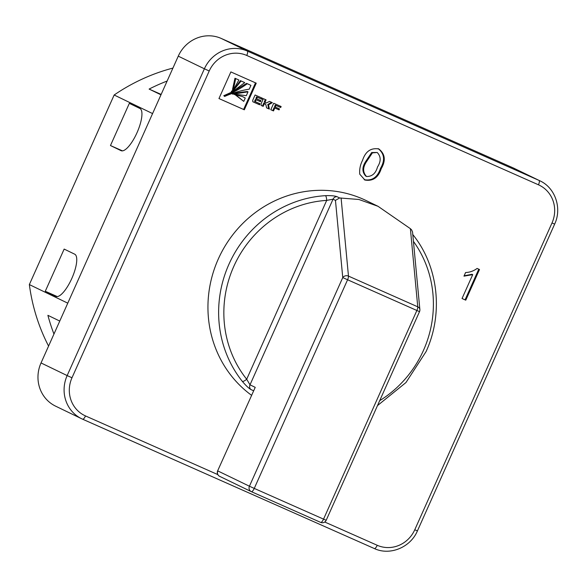<?xml version="1.0" encoding="UTF-8"?>
<svg xmlns="http://www.w3.org/2000/svg" width="587" height="587" viewBox="0 0 587 587"><rect width="100%" height="100%" fill="white"/><g stroke="black" fill="none" stroke-linecap="round" stroke-linejoin="round"><path stroke-width="0.88" d="M139.904 108.47A23.106 7.249 113.9 0 1 137.006 132.721A23.106 7.249 113.9 0 1 121.105 150.683A23.106 7.249 113.9 0 1 121.039 150.654L110.466 145.539L129.338 103.356L139.904 108.47M74.718 254.193A23.106 7.249 113.9 0 1 71.819 278.443A23.106 7.249 113.9 0 1 55.919 296.406A23.106 7.249 113.9 0 1 55.853 296.376L45.28 291.262L64.152 249.079L74.718 254.193M325.425 195.669A4.204 1.167 86.5 0 1 326.688 200.394L333.034 199.198L250.003 384.823L246.687 379.239A4.204 1.203 141.4 0 1 242.343 381.389A113.43 107.7 -64.2 0 1 228.974 264.179A113.43 107.7 -64.2 0 1 325.425 195.669C330.811 195.493 334.649 195.823 336.945 196.652L339.653 197.966L358.87 199.477L378.035 206.308L366.127 200.549A113.43 107.7 115.8 0 0 218.291 259.014A113.43 107.7 115.8 0 0 251.463 395.234M378.035 206.308L410.379 228.673L411.604 229.869L412.544 231.975L419.866 309.518A4.204 3.485 -5.4 0 0 417.761 306.825L410.379 228.673M261.083 105.403L262.462 106.012L263.754 103.121L265.845 104.581L266.579 107.861L269.374 109.109L268.545 104.816L272.361 102.666L269.536 101.419L266.19 102.982L264.928 102.424L266.08 99.863L263.38 98.667L261.259 103.422L261.09 105.433L263.174 106.357L264.466 103.466L265.192 103.789M273.711 103.246L270.805 109.74L273.498 110.928L274.811 107.986L279.067 109.872L279.493 108.933L275.237 107.047L275.956 105.425L280.689 107.524L281.136 106.533L273.711 103.246M218.958 98.55L244.331 109.798L256.24 83.171L230.867 71.922L218.958 98.55L243.612 109.453L255.514 82.848M378.842 148.966C385.153 153.97 385.952 160.537 381.242 168.66C378.329 177.59 372.899 181.383 364.945 180.04L359.75 174.192C359.332 169.394 360.257 164.786 362.539 160.368C365.452 151.431 370.889 147.63 378.842 148.966L379.033 149.061M256.145 99.761L260.481 101.683L260.944 100.656L256.607 98.733L257.289 97.2L262.051 99.313L262.514 98.278L255.088 94.991L252.96 99.746A3.229 3.06 115.8 0 0 252.674 100.869L252.909 101.808L259.608 104.772L260.048 103.789L255.286 101.676L256.145 99.761L255.433 99.416L259.77 101.338L260.224 100.333M479.498 269.506L465.777 300.184L462.035 298.526L472.726 274.621L463.972 276.154L465.594 272.529C469.813 272.375 473.643 271.011 477.092 268.435L479.498 269.506M48.574 346.073A191.157 181.486 -64.2 0 1 29.35 284.578L114.157 94.999L152.576 113.577M29.35 284.578L67.769 303.163M59.764 321.067L47.899 315.329A191.157 181.486 115.8 0 0 53.96 334.04M178.265 56.154L41.031 362.942L67.153 375.577L204.386 68.789L178.265 56.154A33.613 31.911 -64.2 0 1 221.16 38.412L247.281 51.047L539.005 180.4L512.884 167.772L221.16 38.412M324.743 522.012L377.236 545.286A4.204 1.321 113.9 0 1 374.345 548.552A4.204 1.321 113.9 0 1 374.33 548.544L82.628 419.206A33.613 31.911 -64.2 0 1 81.696 418.773L55.567 406.138A33.613 31.911 -64.2 0 1 41.031 362.942M512.884 167.772A33.613 31.911 -64.2 0 1 513.794 168.19L539.915 180.825A33.613 31.911 -64.2 0 0 539.005 180.4A4.204 1.321 113.9 0 1 538.477 184.81L246.753 55.457A29.409 27.919 115.8 0 0 209.221 70.983L71.988 377.771A29.409 27.919 115.8 0 0 85.511 415.934L217.806 474.597M161.146 94.412L149.113 89.077L160.97 94.815M149.113 89.077A191.157 181.486 -64.2 0 1 167.126 81.05M114.157 94.999A191.157 181.486 -64.2 0 1 172.923 68.085M242.343 381.389C245.828 385.505 248.617 388.176 250.722 389.416L253.474 390.751M250.722 389.416A4.204 3.992 115.8 0 1 250.003 384.823L255.228 387.347L217.645 470.84A4.204 4.204 0 0 0 219.655 476.336A4.204 3.992 -64.2 0 1 217.836 470.935L249.424 486.219L342.757 277.578L335.456 200.372L333.034 199.198A4.204 3.992 115.8 0 1 336.945 196.652M339.653 197.966L335.456 200.372M341.091 197.951L348.473 276.103A4.204 3.485 174.6 0 0 342.757 277.578L347.585 279.764L254.259 488.406L323.547 519.128L416.873 310.486L347.585 279.764A4.204 1.321 113.9 0 0 348.473 276.103L417.761 306.825A4.204 1.321 113.9 0 1 416.873 310.486L419.522 311.631L326.189 520.273L323.547 519.128A4.204 1.321 113.9 0 1 320.656 522.393L251.383 491.679A4.204 1.321 113.9 0 1 251.353 491.671A4.204 3.992 -64.2 0 1 249.424 486.219L254.259 488.406A4.204 1.321 113.9 0 1 251.368 491.671A4.204 4.204 0 0 1 251.243 491.613L219.655 476.336A4.204 3.992 -64.2 0 0 219.765 476.387M57.291 296.589L45.28 291.262M122.478 150.866L110.466 145.539M378.131 148.621C384.441 153.625 385.241 160.192 380.53 168.315L381.242 168.66M380.53 168.315C377.617 177.245 372.187 181.038 364.233 179.695M364.542 179.842L364.945 180.04M377.221 152.488L371.688 152.525L365.576 161.667C361.959 167.28 362.04 172.108 365.818 176.151L366.53 176.496C372.077 176.584 375.739 173.414 377.507 166.987C381.132 161.352 381.036 156.516 377.221 152.488L372.4 152.869L366.288 162.012C362.671 167.625 362.751 172.453 366.53 176.496M371.688 152.525L372.4 152.869M365.576 161.667L366.288 162.012M255.286 101.676L254.575 101.331L255.433 99.416M252.821 101.734L258.896 104.427L259.322 103.466M258.896 104.427L259.608 104.772M256.607 98.733L255.895 98.389L256.578 96.855L261.34 98.968L261.787 97.956M261.34 98.968L262.051 99.313M256.578 96.855L257.289 97.2M259.77 101.338L260.481 101.683M478.772 269.184L465.065 299.84L465.777 300.184M465.065 299.84L462.042 298.504M464.126 275.809L472.014 274.276L472.726 274.621M243.612 109.453L244.331 109.798M238.88 80.001L234.969 78.24L232.533 89.363L233.34 89.936L238.88 80.001L235.68 78.585L233.34 89.936L232.584 89.569L233.34 89.936M240.391 80.639L241.103 80.984L232.181 92.034L244.742 82.598L240.391 80.639L234.536 88.688M233.208 89.877L231.322 91.433L232.034 91.961M232.181 92.034L231.469 91.689M232.019 91.968L223.786 95.703L224.689 96.429C232.635 92.922 240.817 90.501 249.218 89.173L250.935 85.342L247.296 83.728C240.2 88.82 232.599 92.922 224.498 96.048L224.498 96.437M250.935 85.342L246.584 83.383L233.509 91.293M232.181 93.847L246.313 95.681L248.022 91.851L232.892 94.191L232.173 93.847M248.022 91.851L247.31 91.506L233.193 93.245M236.458 95.432L243.759 101.382L245.263 98.029L242.49 96.576L234.998 94.624L243.759 101.382M242.49 96.576L234.345 94.507M232.239 93.604L232.892 94.191M223.786 95.703L224.498 96.048M246.584 83.383L247.296 83.728M244.742 82.598L241.103 80.984M234.969 78.24L235.68 78.585M275.237 107.047L274.525 106.702L275.244 105.08L279.977 107.179L280.41 106.218M279.977 107.179L280.689 107.524M275.244 105.08L275.956 105.425M270.82 109.718L272.779 110.583L274.1 107.641L278.355 109.527L278.766 108.61M278.355 109.527L279.067 109.872M274.1 107.641L274.811 107.986M272.779 110.583L273.498 110.928M262.462 106.012L263.174 106.357M264.928 102.424L264.216 102.079L265.353 99.541M266.571 107.832L268.663 108.764L267.833 104.471L271.62 102.343M268.663 108.764L269.374 109.109M263.754 103.121L264.48 103.444M379.686 400.672A109.233 103.708 115.8 0 0 423.432 350.454A109.233 103.708 115.8 0 0 413.424 241.36M377.236 545.286A29.409 27.919 115.8 0 0 414.767 529.76L552 222.972A29.409 27.919 115.8 0 0 538.477 184.81M255.228 387.347L217.645 470.84M246.687 379.239L326.688 200.394A109.233 103.708 115.8 0 0 233.809 266.373A109.233 103.708 115.8 0 0 246.687 379.239M85.511 415.934A4.204 1.321 113.9 0 1 82.62 419.199L81.696 418.773A33.613 31.911 -64.2 0 1 67.153 375.577L71.988 377.771M209.221 70.983L204.386 68.789A33.613 31.911 -64.2 0 1 247.281 51.047A4.204 1.321 113.9 0 1 246.753 55.457M326.189 520.273A4.204 4.204 0 0 1 320.656 522.393A4.204 1.321 113.9 0 1 320.641 522.386L251.368 491.671M234.455 94.177L235.167 94.522M234.272 94.324L234.983 94.668M234.286 94.28L234.998 94.624M232.349 93.568L232.922 93.839M231.381 91.367L232.092 91.711M232.533 89.363L233.244 89.708M267.833 104.471L268.545 104.816M267.753 104.655L268.464 105M82.62 419.199A4.204 1.321 113.9 0 1 82.606 419.191L374.345 548.552C389.885 555.94 410.504 547.436 417.416 530.905L414.767 529.76M552 222.972L554.649 224.117L417.416 530.905M412.654 234.389C438.328 265.838 443.721 313.209 426.081 351.591L405.955 382.555L377.492 405.588M419.522 311.631A4.204 4.204 0 0 0 419.866 309.518M232.092 92.005L231.381 91.66M554.649 224.117C562.192 208.275 555.265 187.774 539.915 180.825"/></g></svg>
